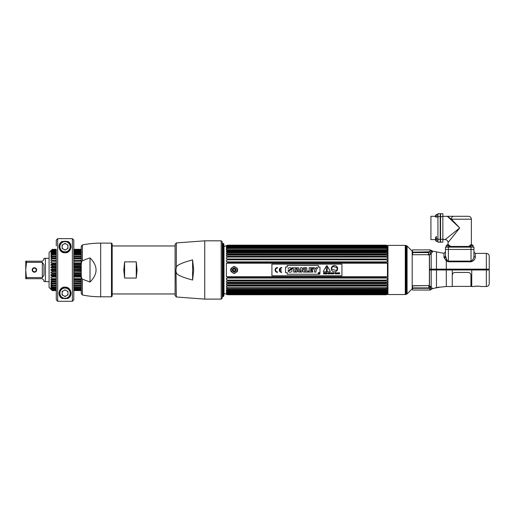 <?xml version="1.0" encoding="UTF-8"?>
<svg xmlns="http://www.w3.org/2000/svg" width="515" height="515" viewBox="0 0 515 515"><rect width="100%" height="100%" fill="white"/><g stroke="black" fill="none" stroke-linecap="round" stroke-linejoin="round"><path stroke-width="0.77" d="M445.63 257.185L445.745 257.648L444.052 257.648M486.797 269.963L486.797 269.145M405.279 294.529L405.279 245.391L387.962 245.391L387.962 294.529L405.279 294.529A1.448 1.448 180 0 0 405.653 294.483L406.425 294.277A1.448 1.448 180 0 0 407.075 293.898L412.187 288.786L412.187 251.14L407.075 246.022A1.448 1.448 -0 0 0 406.425 245.649L406.425 294.277M405.279 245.391A1.448 1.448 0 0 1 405.653 245.443L406.425 245.649M429.388 255.549L429.388 285.123M430.624 269.963L430.617 269.145M429.014 286.572L429.819 286.533M433.463 288.464L432.484 288.715L431.184 286.733A1.403 1.114 -47.2 0 0 430.308 287.286L428.853 285.877L428.853 287.898L419.783 287.898L418.714 288.297M429.388 286.089L428.853 286.649L428.853 287.898L412.515 287.898L412.515 286.295L412.985 285.735L428.77 285.6L429.504 284.692L429.504 269.963L452.26 269.963L452.26 286.533L446.305 286.533L446.305 269.145L429.504 269.145L429.504 256.045L428.757 254.996L431.184 253.753L432.484 251.777A1.403 1.352 0 0 1 431.428 251.191L430.611 252.562L429.555 251.829L428.853 252.157L430.276 250.605L431.428 251.191L431.428 250.502L432.484 251.108L432.484 251.777M428.358 253.798L429.388 254.59M443.994 257.371L446.305 260.983L448.385 261.794L448.385 261.105L446.981 260.223L445.469 255.904L445.469 249.427L473.942 249.427L445.469 249.427L445.469 247.136L473.942 247.136L473.942 255.794M480.746 286.456A0.702 0.702 -39.2 0 0 481.062 286.533C478.564 286.025 476.072 286.025 473.588 286.533L471.746 286.533L471.746 269.963L486.334 269.963L486.334 253.393C488.104 253.567 489.076 254.539 489.25 256.309L489.25 269.145L446.305 269.145L446.305 259.122M448.385 261.794L471.025 261.794C473.729 260.925 475.171 259.36 475.339 257.094A1.403 1.088 0 0 1 473.942 256.007L473.942 251.99L475.339 253.393L486.334 253.393M430.611 252.562L430.308 253.187A1.403 1.075 44.1 0 0 431.184 253.753L429.993 254.668M412.515 252.157L429.555 251.829L428.853 252.157L429.555 251.829L428.853 252.157L429.555 251.829L428.853 252.157L429.555 251.829L428.853 252.157L429.555 251.829L428.853 252.157L429.555 251.829L428.853 252.157L428.853 254.706L412.67 254.706L412.515 249.891L430.276 249.891L430.276 250.605M428.853 253.94L428.853 253.283M448.385 247.136L448.385 261.105L471.025 261.105C472.854 260.165 473.826 258.459 473.942 256.007M445.552 256.798L445.494 256.361M445.469 255.904C445.469 250.631 445.469 250.631 445.469 255.904A1.403 1.088 0 0 1 443.969 256.991L443.969 253.309L432.484 251.108M487.151 269.963L487.151 269.145L487.151 269.963M434.821 288.104L439.546 287.241A0.702 0.702 6.9 0 1 439.237 287.235M436.463 269.963L436.463 287.64L432.149 288.812A0.702 0.702 -82.7 0 0 432.484 288.58M431.184 269.963L431.184 286.733L428.77 285.6M432.484 288.715L438.947 287.087M428.892 288.297L429.555 288.587L428.853 288.297L429.555 288.587L428.853 288.297L429.555 288.587L428.853 288.297L429.555 288.587L428.853 288.297L429.555 288.587L428.853 288.297L429.555 288.587L428.853 288.297L429.555 288.587L428.853 288.297L429.555 288.587L428.853 288.297L429.555 288.587L428.853 288.297L429.555 288.587L428.853 288.297L429.555 288.587L428.853 288.297L429.555 288.587L430.611 287.866L429.555 288.587L428.853 288.297L429.555 288.587L428.853 287.898L430.611 287.866L431.428 289.012A1.403 1.371 180 0 1 430.276 289.604L430.257 289.501M432.484 288.419A1.403 1.371 -0 0 0 431.428 289.012L430.231 290.035L429.555 288.587M431.416 289.379L430.231 290.035L412.515 290.035L412.515 288.297L428.853 288.297M430.231 290.035L431.409 289.391M480.656 286.404L480.894 286.514C478.036 285.613 471.598 286.758 473.588 286.533A0.702 0.702 39.2 0 0 473.903 286.456M489.25 283.617L489.25 269.963L486.334 269.963L486.334 286.533C488.104 286.359 489.076 285.387 489.25 283.617M452.26 269.963L471.746 269.963M437.93 216.635L437.93 213.719L440.216 213.719L440.216 242.192L437.93 242.192L437.93 216.635L440.216 216.635M435.529 237.512L435.529 238.889L435.529 237.512L436.366 236.379L436.366 241.393L435.529 240.267L435.529 238.889L435.529 240.267L435.529 239.623L430.926 239.623L430.926 216.287L435.529 216.287L435.529 215.643L435.529 217.021L435.529 215.643L436.366 214.51L437.647 214.51L437.647 217.021L436.366 217.021L436.366 214.51L435.529 215.643M437.93 213.719L440.216 213.719M473.942 247.136L473.942 249.427M448.835 216.287L447.561 216.377A2.916 2.247 -90 0 1 448.114 216.287L447.323 216.287L451.462 219.203L471.373 219.203C471.199 217.433 470.227 216.461 468.457 216.287L453.522 216.287L468.457 216.287M448.114 216.287L453.522 216.287A2.916 2.06 90 0 0 451.462 219.203L459.702 227.952L447.599 216.558M448.037 244.734L448.771 244.734L447.393 244.734L448.037 244.734L448.037 242.539L459.702 227.952L445.121 239.623L442.855 239.623M470.639 246.44L448.771 246.44M472.017 244.734L473.15 245.571L473.15 246.859L470.639 246.859L470.639 245.571L473.15 245.571L472.017 244.734L470.639 244.734L472.017 244.734L471.373 244.734L471.373 219.203M450.368 239.623L448.056 242.52A2.916 2.916 -135 0 0 445.121 239.623M442.855 213.719L442.855 242.192L440.57 242.192L440.57 213.719L442.855 213.719L440.57 213.719M447.4 216.364L442.855 216.287M469.036 246.865L469.036 246.44M450.368 247.136L450.368 246.44M436.366 217.021L435.529 217.021M436.366 238.889L437.647 238.889L437.647 241.393L436.366 241.393L435.529 240.267M443.158 238.889C443.158 237.615 443.158 237.615 443.158 238.889C443.158 240.164 443.158 240.164 443.158 238.889M470.639 245.571L470.639 244.734M472.152 246.859L470.639 246.859M470.317 245.533L469.39 245.533L470.317 245.533M448.771 245.571L446.26 245.571L446.26 246.859L448.771 246.859L448.771 244.734M448.771 245.533L450.02 245.533L448.771 245.533M223.523 296.415L223.523 243.511A1.461 1.461 0 0 1 223.896 244.49L223.896 295.436A1.461 1.461 0 0 1 223.523 296.415M223.896 295.436L223.896 244.49M222.544 296.891L222.544 243.029L223.272 243.762L223.272 296.164L222.544 296.891M227.669 278.055L227.669 277.186L386.173 277.186L386.173 278.055L227.669 278.055L226.388 278.229L226.388 279.6L227.669 280.102L227.669 280.933L226.388 281.036L226.388 282.323L227.669 282.864L227.669 283.63L226.388 283.662L226.388 284.853L387.46 284.853L387.46 283.662L386.173 283.63L227.669 283.63M387.171 263.178L226.388 263.204L387.46 263.204L386.173 262.734L386.173 261.865L387.46 261.691L387.46 260.326L386.173 259.818L227.669 259.818L226.388 260.326L226.388 261.691L227.669 261.865L227.669 262.734L386.173 262.734M226.671 263.178L227.669 262.734M227.669 253.805L387.46 253.85L387.171 252.711L226.671 252.711L226.388 253.85L227.669 253.805L227.669 254.513L226.388 255.073L226.388 256.264L227.669 256.29L227.669 257.062L226.388 257.603L226.388 258.891L227.669 258.994L227.669 259.818M226.671 252.711L227.669 252.202L386.173 252.202L386.424 251.487L227.443 251.487L227.669 252.202M387.46 250.754L387.46 251.693L226.388 251.693L226.388 250.754L387.46 250.754L386.173 250.174L227.669 250.174L226.388 250.754M227.63 245.314L386.173 245.307L227.669 245.307L226.388 245.739L227.669 245.307L226.388 245.938L227.669 245.835L226.388 246.608L226.388 247.058L227.669 246.743L226.388 247.644L226.388 248.269L227.669 248.018L227.669 248.455L226.388 249.035L226.388 249.82L227.669 249.633L227.669 250.174M387.962 245.816L386.173 245.166L227.669 245.172L226.684 245.539M226.671 245.539L224.012 246.498L224.012 293.428L227.669 294.76L386.173 294.76L227.669 294.754L386.173 294.76L387.962 294.11M226.671 294.38L227.63 294.735M227.669 294.619L226.671 294.29L227.669 294.619L386.173 294.503L227.669 294.619M226.671 294.091L227.669 294.503L226.671 294.091M226.388 293.988L227.669 294.091L226.671 293.814M227.669 293.859L226.671 293.415L227.669 294.091L386.186 294.097L387.171 293.814L386.173 293.859L387.46 293.318L387.46 292.861L226.388 292.861L226.388 293.318L227.669 293.859L386.173 293.859L387.055 293.46M227.669 292.842L386.173 292.842L387.46 292.282L226.388 292.282L227.669 293.183M226.388 292.282L226.388 291.651L227.669 291.908L227.669 291.471L386.173 291.471L386.173 291.908L227.669 291.908M386.173 291.471L387.46 290.891L226.388 290.891L227.669 291.471M226.388 290.891L226.388 290.1L227.669 290.286L227.669 289.752L226.671 289.25L387.46 289.166L387.46 288.233L226.388 288.233L226.671 289.25M226.671 284.911L227.669 285.413L227.669 286.115L226.388 286.076L226.388 287.145L227.669 287.724L227.669 288.349M227.669 277.186L226.671 276.748L387.46 276.722L226.671 276.748M226.388 276.722L226.388 263.204M227.669 280.102L386.173 280.102L386.173 280.933L227.669 280.933M227.669 282.864L386.173 282.864L386.173 283.63M227.669 285.413L386.173 285.413L386.173 286.115L227.669 286.115M227.669 287.724L386.173 287.724L386.173 288.349M227.669 289.752L386.173 289.752L386.173 290.286L227.669 290.286M386.173 292.842L386.173 293.183M387.068 245.597L227.669 245.423L226.388 245.938L227.192 245.938M386.173 245.835L227.669 245.835L386.173 245.835L227.669 246.061L226.388 246.608L387.46 246.608L386.173 246.061L387.46 246.608L387.46 247.058L227.662 247.097M227.669 246.743L386.173 246.743M227.669 248.018L386.173 248.018L386.173 248.455L227.669 248.455M227.669 249.633L386.173 249.633L386.173 250.174M386.173 253.805L386.173 254.513L227.669 254.513M226.388 255.073L387.46 255.073L387.46 256.264L386.173 256.29L227.662 256.264L386.173 256.29L386.173 257.062L227.669 257.062M227.669 258.994L386.173 258.994L386.173 259.818M227.669 261.865L386.173 261.865M386.173 277.186L387.171 276.748M386.173 280.102L387.46 279.6L387.46 278.229L386.173 278.055M386.173 282.864L387.46 282.323L387.46 281.036L386.173 280.933M386.173 285.413L387.171 284.911M386.173 287.724L387.46 287.145L387.46 286.076L386.173 286.115M386.173 289.752L387.171 289.25M387.46 290.891L387.46 290.1L386.173 290.286M387.46 292.282L387.46 291.651L386.173 291.908M387.46 293.988L386.173 294.503L387.171 293.814M387.171 294.29L386.173 294.619L387.171 294.29M387.46 294.277L386.173 294.754L387.46 294.187M387.171 245.539L386.173 245.172L387.171 245.539M387.171 246.112L386.546 245.597M386.173 248.018L387.46 248.269L387.46 247.644L386.186 247.097M386.173 249.633L387.46 249.82L387.46 249.035L386.173 248.455M387.171 252.711L386.173 252.202M387.46 255.073L386.173 254.513M386.173 258.994L387.46 258.891L387.46 257.603L386.173 257.062M387.46 263.204L387.46 276.722M227.585 292.765L386.256 292.765M226.774 293.453L387.46 293.318L386.173 293.859M386.456 293.698L227.385 293.698M227.662 245.172L386.173 245.166M227.669 245.307L226.78 245.597M226.87 245.764L386.984 245.764M227.669 245.835L226.671 246.112M386.173 294.503L227.669 294.503M386.173 245.423L387.46 245.938L386.656 245.938M237.666 269.963C235.336 265.444 232.999 265.444 230.669 269.963C232.999 274.476 235.336 274.476 237.666 269.963A3.502 3.502 0 0 1 237.602 270.645M387.46 282.323L226.388 282.323M227.611 281.036L386.237 281.036M386.668 294.277L227.179 294.277L386.668 294.277M226.935 294.187L386.907 294.187M227.179 245.642L386.668 245.642M386.424 246.209L227.424 246.209M226.388 247.644L387.46 247.644M226.388 252.781L387.46 252.781M227.533 247.194L386.314 247.194M235.522 269.609L235.567 269.963A1.403 1.403 0 0 0 234.164 268.56A1.403 1.403 0 0 0 232.767 269.963A1.403 1.403 0 0 0 234.164 271.36A1.403 1.403 0 0 0 235.567 269.963L235.522 270.311M235.529 270.291L235.407 270.613M237.402 271.296A3.502 3.502 0 0 1 237.08 271.907M231.254 271.907A3.502 3.502 0 0 1 230.932 271.296M230.733 270.645A3.502 3.502 0 0 1 230.733 269.281M230.932 268.624A3.502 3.502 0 0 1 231.254 268.019M237.08 268.019A3.502 3.502 0 0 1 237.402 268.624M231.113 269.963A3.058 3.058 0 0 1 234.164 266.905A3.058 3.058 0 0 1 237.222 269.963A3.058 3.058 0 0 1 234.164 273.021A3.058 3.058 0 0 1 231.113 269.963M236.037 269.963A1.873 1.873 0 0 0 234.164 268.09A1.873 1.873 0 0 0 232.291 269.963L232.555 269.963A1.616 1.616 0 0 0 234.164 271.579A1.616 1.616 0 0 0 235.78 269.963L236.037 269.963A1.873 1.873 0 0 1 234.164 271.836A1.873 1.873 0 0 1 232.291 269.963M232.909 269.641A0.361 0.361 0 0 0 233.263 269.036A1.294 1.294 0 0 1 233.816 268.714A0.361 0.361 0 0 0 234.518 268.714A1.294 1.294 0 0 1 235.072 269.036A0.361 0.361 0 0 0 235.419 269.641A1.294 1.294 0 0 1 235.419 270.285A0.361 0.361 0 0 0 235.072 270.89A1.294 1.294 0 0 1 234.518 271.212A0.361 0.361 0 0 0 233.816 271.212A1.294 1.294 0 0 1 233.263 270.89A0.361 0.361 0 0 0 232.909 270.285A1.294 1.294 0 0 1 232.909 269.641M319.364 273.626L319.004 273.201L319.004 273.967L319.12 273.632L319.583 273.967L319.255 273.632L319.004 273.967L319.004 273.201L319.364 273.626M319.261 274.212A0.637 0.637 0 0 1 318.63 273.581A0.637 0.637 0 0 1 319.261 272.944A0.637 0.637 0 0 0 318.63 273.581A0.637 0.637 0 0 0 319.261 274.212A0.637 0.637 0 0 0 319.899 273.581A0.637 0.637 0 0 0 319.261 272.944A0.637 0.637 0 0 1 319.899 273.581A0.637 0.637 0 0 1 319.261 274.212M337.975 273.928L337.827 272.77L337.827 273.928L337.975 272.944L338.548 273.928M338.6 272.77L338.735 273.928L338.735 272.77L338.6 273.716L338.052 272.77M337.286 268.289L336.675 270.575L331.57 269.21L332.181 266.925L331.57 269.21L336.675 270.575L337.286 268.289L336.965 267.948A4.062 4.062 0 0 0 336.559 267.742L336.623 267.51A2.981 2.981 0 0 0 334.872 267.111A2.981 2.981 0 0 0 333.16 266.583A2.981 2.981 0 0 1 334.872 267.111M333.16 266.583L333.096 266.815A4.062 4.062 0 0 0 332.645 266.789L332.181 266.925M341.928 275.795L271.914 275.795L271.914 264.131L341.928 264.131L341.928 275.795M319.97 272.615L319.97 267.047L318.289 267.047L318.289 265.463L287.235 265.463L287.235 267.047L285.574 267.047L285.574 272.615L287.235 272.615L287.235 274.244L318.289 274.244L318.289 272.615L319.97 272.615L319.97 267.047M277.501 267.549A2.414 2.414 0 0 0 275.087 269.963A2.414 2.414 0 0 0 277.501 272.371L277.501 271.881A1.925 1.925 0 0 1 275.577 269.963A1.925 1.925 0 0 1 277.501 268.038L277.501 267.549L277.501 268.038A1.925 1.925 0 0 0 275.577 269.963A1.925 1.925 0 0 0 277.501 271.881L277.501 272.371A2.414 2.414 0 0 1 275.087 269.963A2.414 2.414 0 0 1 277.501 267.549M279.774 269.718A1.925 1.925 0 0 1 281.679 268.038L281.679 267.549A2.414 2.414 0 0 0 279.265 269.963A2.414 2.414 0 0 0 281.679 272.371L281.679 271.881A1.925 1.925 0 0 1 279.774 270.208L281.19 270.208L281.19 269.718L279.774 269.718M323.323 271.405L323.549 271.791L330.109 271.791L330.334 271.405L327.057 265.721L326.6 265.721L323.323 271.405M323.555 273.928L323.71 273.407L324.373 273.928L324.18 272.802L323.555 272.77L323.555 273.928M325.293 273.394L324.753 272.905L325.313 272.77L324.598 272.77L324.598 273.928L325.326 273.928L324.753 273.787L325.293 273.394M325.448 273.928L326.568 273.928L326.104 272.77L325.448 273.928M327.077 273.928L327.624 273.162L326.71 272.77L326.71 273.928L327.077 273.928M328.461 272.77L328.306 273.928L328.461 272.77M328.873 273.928L328.873 272.944L329.639 273.928L329.639 272.77L329.497 273.716L328.731 272.77L328.731 273.928L328.956 272.77M331.235 272.911L331.39 273.928L331.776 272.77L331.235 272.911M335.471 273.928L336.012 272.77L335.091 272.77L335.626 273.928M336.166 273.928L336.321 272.77L336.166 273.928M330.031 273.587L329.864 273.587C331.602 274.54 329.323 272.21 330.546 273.059L330.701 273.059C329.014 272.223 331.338 274.45 330.031 273.587M331.93 273.928L332.085 273.407L332.748 273.928L332.626 272.847L331.93 272.77L331.93 273.928M333.733 272.77L333.417 273.806L332.954 272.77L333.154 273.89L333.829 273.748L333.733 272.77M334.827 273.613L334.995 273.072L334.827 273.613M337.544 273.027L336.688 272.911L336.688 273.793L337.467 273.793L337.544 273.027M339.797 273.059C338.117 272.132 340.434 274.489 339.127 273.587L338.967 273.587C340.698 274.553 338.387 272.19 339.643 273.059L339.797 273.059M319.261 272.892A0.689 0.689 0 0 0 318.573 273.581A0.689 0.689 0 0 0 319.261 274.27A0.689 0.689 0 0 0 319.95 273.581A0.689 0.689 0 0 0 319.261 272.892M337.634 268.688A3.154 3.154 0 0 0 334.473 265.534A3.154 3.154 0 0 0 331.319 268.688A3.154 3.154 0 0 0 334.473 271.849A3.154 3.154 0 0 0 337.634 268.688M291.793 268.572L291.908 268.997L290.512 268.862M291.297 269.628L291.645 269.847M292.024 270.594L292.011 270.954M291.696 271.63L291.097 272.017M290.801 272.107L290.344 272.178M289.887 272.197L289.411 272.139M288.825 271.907L288.426 271.598M288.168 271.18L288.072 270.742L289.43 270.742L288.072 270.742L290.557 268.997L291.908 268.997L289.43 270.742M288.168 269.113L288.278 268.463M288.49 268.148L288.825 267.897M289.102 267.761L289.456 267.665M289.926 267.633L290.441 267.652M290.878 267.749L291.599 268.251M294.992 272.081L293.569 272.081L294.992 272.081L294.992 268.875L296.273 268.875L296.273 267.736L296.273 268.875M292.288 268.875L292.288 267.736L296.273 267.736L292.288 267.736L292.288 268.875L293.569 268.875L293.569 272.081M295.642 272.081L297.2 267.736L298.649 267.736L300.2 272.081L298.784 272.081L300.2 272.081L298.649 267.736L297.2 267.736L295.642 272.081L297.033 272.081L295.642 272.081M301.951 272.081L300.586 272.081L300.586 267.736L301.925 267.736L300.586 267.736L300.586 272.081L301.951 272.081L301.951 270.703L301.951 272.081M303.419 269.12L303.419 267.736L304.783 267.736L304.783 272.081L303.451 272.081L304.783 272.081L304.783 267.736L303.419 267.736L303.47 270.111L301.925 267.736M305.324 272.081L305.324 267.736L306.747 267.736L305.324 267.736L305.324 272.081L308.697 272.081L305.324 272.081M308.697 271.07L308.697 272.081L308.697 271.07L306.747 271.07L306.747 267.736M312.766 272.081L309.135 272.081L309.135 267.736L312.682 267.736L312.682 268.753L312.682 267.736L309.135 267.736L309.135 272.081L312.766 272.081L312.766 271.07L312.766 272.081M312.354 269.371L312.354 270.388L312.354 269.371L310.564 269.371L310.564 268.753L312.682 268.753M312.959 267.736L314.556 267.736L312.959 267.736L314.575 270.497L314.575 272.081L315.998 272.081L314.575 272.081M316.049 267.736L317.62 267.736L316.049 267.736L315.302 269.21L314.556 267.736M318.289 274.244L287.235 274.244M285.574 272.615L285.574 267.047M287.235 265.463L318.289 265.463M297.033 272.081L297.2 271.508L298.616 271.508L298.784 272.081M301.951 270.703L301.899 269.718L303.451 272.081M312.766 271.07L310.564 271.07L310.564 270.388L312.354 270.388M315.998 272.081L315.998 270.478L317.62 267.736M298.365 270.6L297.47 270.6L297.908 269.049L298.365 270.6M281.19 269.718L281.19 270.208M279.774 270.208A1.925 1.925 0 0 0 281.679 271.881L281.679 272.371A2.414 2.414 0 0 1 279.265 269.963A2.414 2.414 0 0 1 281.679 267.549L281.679 268.038M326.832 270.6A0.451 0.451 0 0 0 326.381 271.045A0.451 0.451 0 0 0 326.832 271.495A0.451 0.451 0 0 0 327.276 271.045A0.451 0.451 0 0 0 326.832 270.6M326.497 270.014A0.335 0.335 0 0 0 327.16 270.014L327.495 267.71A0.67 0.67 0 0 0 326.832 266.937A0.67 0.67 0 0 0 326.162 267.71L326.497 270.014M329.497 272.77L329.452 273.928M330.849 272.911L331.776 272.911M335.091 272.911L336.012 272.911M452.26 275.235C452.434 273.529 453.367 272.596 455.06 272.435L468.129 272.435C469.822 272.596 470.755 273.529 470.929 275.235L470.929 286.398L471.746 286.301M136.263 261.871L124.598 261.871L123.787 269.963L124.598 278.055L136.263 278.055L137.074 269.963L136.263 261.871L136.263 278.055M112.18 265.463L112.18 246.035M124.598 261.871L124.598 278.055M176.33 296.988L175.1 295.559L175.1 244.368L176.33 242.932L204.738 240.82L204.738 299.106L176.33 296.988L175.988 269.963L176.33 267.691C175.982 265.489 181.409 262.882 192.604 259.875L192.604 280.051C181.409 277.044 175.982 274.437 176.33 272.229M192.604 259.875L193.698 269.963L192.604 280.051M204.738 299.106L221.193 299.106L222.242 298.056L222.242 242.655M50.959 289.333L49.086 287.467L49.086 252.459L50.959 250.593M56.29 270.388L50.959 270.388L50.953 269.963L50.959 269.532L56.29 269.532M56.29 269.068L52.234 269.068L50.959 269.532M56.29 267.858L50.959 267.858L56.29 268.154M50.959 267.858L50.959 267.008L56.29 267.008M56.29 266.384L52.234 266.384L50.959 267.008M56.29 264.536L50.959 264.536L50.959 265.36L56.29 265.483M50.959 264.536L52.234 263.757L56.29 263.757M56.29 261.234L52.234 261.234L50.959 262.154L50.959 262.946L56.29 262.888M56.29 258.865L52.234 258.865L50.959 259.908L50.959 260.648L52.234 260.416M56.29 257.828L50.959 257.828L52.234 256.702L50.959 257.828L50.959 258.511L52.202 258.118M56.29 254.732L52.234 254.732L50.959 255.961L50.959 256.567L52.234 256L51.011 256.547M56.29 253.039L52.234 253.039L50.959 254.333L50.959 254.854L52.202 254.153M52.234 253.039L52.234 252.53L51.011 253.367M56.29 251.635L52.234 251.635L50.959 253.399M50.959 252.228L51.384 251.899M56.29 250.548L52.234 250.548L50.959 251.899M52.234 250.548L50.959 251.365M56.29 249.788L52.234 249.788L50.985 251.114M52.234 249.788L50.959 250.811L52.234 249.395L50.959 250.811L52.234 249.627L56.29 249.608M51.597 250.811L51.062 251.03M51.062 251.79L52.079 251.365M56.29 251.23L52.234 251.23L51.989 251.899L56.29 251.899M56.29 252.228L51.674 252.228L51.062 252.865M50.985 252.949L51.59 252.974L51.062 253.329M52.234 253.058L51.011 254.281M52.234 254.732L52.234 254.127L56.29 254.127L52.234 254.127L51.011 254.828M52.234 254.751L50.959 255.961L56.29 255.961M52.202 256.013L56.29 255.994L56.29 255.298M52.124 258.144L50.953 258.298M50.953 281.628L52.234 281.814L50.959 281.415L50.959 282.091L56.29 282.091M52.234 283.224L50.959 282.091L52.234 283.237L56.29 283.237M50.972 283.971L52.234 285.175L50.959 283.965L50.959 283.359L52.234 283.92L56.29 283.932M56.29 285.799L52.234 285.799L50.959 285.072L50.959 285.593L51.88 285.593M50.959 285.072L52.234 286.868L50.959 285.072M50.959 286.52L52.234 287.383L50.959 286.52L52.15 288.188M56.29 288.696L52.234 288.696L50.959 287.692L52.234 288.683L50.959 286.952M50.972 288.033L50.972 287.705M52.079 288.561L51.094 288.168M52.234 289.655L51.094 288.683M51.062 288.889L51.597 289.108M56.29 294.026L56.29 299.878L56.29 290.621L52.234 290.608L50.959 289.108L52.15 290.447M50.959 288.786L52.234 290.138L56.29 290.138M50.959 288.02L52.234 289.379L56.29 289.379M50.959 283.359L52.234 283.92L52.234 283.237M56.29 281.821L52.234 281.821L52.234 281.042L50.959 280.018L56.29 280.018M56.29 279.51L50.959 279.278L50.959 280.018M56.29 277.038L50.959 276.98L50.959 277.772L52.234 278.686L56.29 278.686M52.234 277.038L52.234 276.156L50.959 275.39L50.959 274.559L56.29 274.559M56.29 274.444L50.959 274.559M52.234 274.444L52.234 273.529L50.959 272.918L56.29 272.918M56.29 271.772L52.234 271.772L50.959 272.068L50.959 272.918M50.959 270.388L52.234 270.851L56.29 270.851M52.234 273.542L56.29 273.542M56.29 258.099L52.234 258.099L56.29 258.099M63.313 252.498L62.907 252.228M62.521 251.899L61.549 251.635M56.29 275.39L50.959 275.39M52.234 276.169L56.29 276.169M52.234 281.055L56.29 281.055M52.234 285.799L52.234 285.175L56.29 285.194M50.959 283.965L56.29 283.965M56.29 287.673L52.234 287.396L52.234 286.868M52.234 286.887L56.29 286.887M52.234 289.379L56.29 289.675M60.158 289.675L61.311 289.675M62.836 288.561L62.276 288.561M60.384 289.379L61.613 289.379M62.276 251.365L62.836 251.365M52.234 250.251L56.29 250.251M60.158 250.251L61.311 250.251M61.613 250.548L60.384 250.548M51.886 253.399L56.29 253.399M52.234 252.53L56.29 252.53M52.234 255.994L52.234 256.682L56.29 256.682M52.234 263.757L52.234 262.888M51.725 289.224L51.378 289.224M51.481 289.333L51.854 289.333L51.481 289.333M67.484 252.228L64.935 251.899L64.935 252.228L62.592 252.228M51.481 250.593L51.854 250.593L51.481 250.593M51.378 250.702L51.725 250.702M61.961 251.899L64.935 251.899M73.793 272.918L81.261 272.918M73.793 273.542L81.261 273.542M81.261 274.444L73.793 274.444L73.793 275.808M81.261 258.099L73.793 258.099L81.261 258.099M81.261 254.127L73.793 254.127L81.261 254.127M73.793 255.961L81.261 255.961M68.527 251.635L67.716 251.899M73.793 276.195L73.793 277.038L81.261 277.038M73.793 276.169L81.261 276.169M81.261 275.39L73.793 275.39M73.793 274.559L81.261 274.559M81.261 282.091L73.793 282.091L81.261 281.821M73.793 281.055L81.261 281.055M73.793 280.018L81.261 280.018M81.261 283.965L73.793 283.965L81.261 283.932M73.793 283.237L81.261 283.237M81.261 285.799L73.793 285.799L73.793 287.428L81.261 287.396M73.793 285.194L81.261 285.194M73.793 286.887L81.261 286.887M68.765 289.675L69.918 289.675M81.261 288.696L73.793 288.696L73.793 289.713L81.261 289.675M68.463 289.379L69.692 289.379M73.793 289.16L81.261 289.379M67.967 288.561L67.24 288.561M81.261 250.548L73.793 250.76M69.692 250.548L68.463 250.548M68.765 250.251L69.918 250.251M81.261 249.376L73.793 249.376L73.793 250.251L81.261 250.251M67.24 251.365L67.967 251.365M81.261 253.039L73.793 253.039M73.793 250.251L73.793 252.53L81.261 252.53M73.793 253.399L73.793 254.127L73.793 253.399L81.261 253.399M73.793 256.682L81.261 256.682M73.793 252.498L73.793 255.994L81.261 255.994M81.261 257.828L73.793 257.828M73.793 263.757L81.261 263.757M73.793 261.659L73.793 262.888L81.261 262.888M81.261 264.536L73.793 264.536M65.122 252.067L68.115 251.899M81.261 251.635L73.793 251.635L81.261 251.899M81.261 252.228L73.793 252.247M73.793 267.008L81.261 267.008M81.261 267.858L73.793 267.858M73.793 269.532L81.261 269.532M81.261 270.388L73.793 270.388M81.261 288.291L73.793 288.291L81.261 288.291M68.527 288.291L67.967 288.291L68.527 288.291M81.261 271.772L73.793 271.772L73.793 274.437M73.793 270.645L81.261 270.851M81.261 279.51L73.793 279.4M73.793 278.686L81.261 278.686M69.036 288.696L67.967 288.696L67.967 288.291M81.261 290.318L73.793 290.318L81.261 290.608M70.317 290.318L69.28 290.318M69.152 290.138L70.22 290.138M73.793 289.758L73.793 290.138L73.793 289.758L73.793 290.138L81.261 290.138M70.471 290.608L69.461 290.608M69.428 290.55L70.439 290.55M73.793 289.675L73.793 290.55L81.261 290.55M70.439 249.376L69.428 249.376M69.461 249.318L70.471 249.318M56.29 245.9L56.29 240.042L57.686 238.645L72.39 238.645L72.39 301.281L57.686 301.281L72.39 301.281L73.793 299.878L73.793 240.042L73.793 249.331L73.793 240.042L73.793 249.318L81.261 249.318M81.261 249.788L73.793 249.788L73.793 250.161L73.793 249.788M70.22 249.788L69.152 249.788M69.28 249.608L70.317 249.608M73.793 249.331L81.261 249.608M67.967 251.635L67.967 251.23L69.036 251.23M73.793 251.23L81.261 251.23M81.261 254.732L73.793 254.732L73.793 255.298M81.261 258.865L73.793 258.865M81.261 261.234L73.793 261.234M73.793 258.826L73.793 260.41L81.261 260.41M81.261 266.384L73.793 266.384M73.793 262.914L73.793 265.489L81.261 265.483M81.261 269.068L73.793 269.281M73.793 265.489L73.793 268.167L81.261 268.154M52.234 271.772L52.234 270.851M52.234 279.51L52.234 278.686M62.276 288.291L61.549 288.291L62.276 288.291L62.276 288.696L61.04 288.696M52.234 288.291L56.29 288.291L52.234 288.291M60.796 290.318L59.759 290.318M56.29 290.318L52.234 290.138M59.856 290.138L60.925 290.138M60.616 290.608L59.611 290.608M52.234 290.55L56.29 290.55M59.714 290.396A6.013 6.013 0 0 0 59.631 290.563L60.648 290.55M60.648 249.376L59.637 249.376M56.29 249.376L52.234 249.376L56.29 249.318M59.611 249.318L60.616 249.318M60.925 249.788L59.856 249.788M59.759 249.608L60.796 249.608M60.616 250.811A6.013 6.013 0 0 0 61.028 251.211L62.276 251.23L62.276 251.635M52.234 258.865L52.234 258.099M52.234 261.234L52.234 260.41L56.29 260.41M52.234 266.384L52.234 265.483M52.234 269.068L52.234 268.154M88.342 243.943L87.093 244.149L88.342 243.943A93.35 93.35 0 0 1 100.676 243.125L100.676 296.801A93.35 93.35 0 0 1 82.387 294.992L81.261 293.614L81.261 246.305L82.387 244.934A93.35 93.35 0 0 1 85.844 244.31L87.093 244.149L85.844 244.31M81.261 265.759C81.209 263.068 81.582 261.401 82.387 260.77L89.172 258.099M89.172 281.821L90.009 282.04L90.009 257.88C98.062 265.933 98.062 273.986 90.009 282.04L82.387 279.156C81.582 278.518 81.209 276.851 81.261 274.16M100.676 243.125L111.478 243.125L111.478 296.801L100.676 296.801M111.478 243.125L112.18 243.82L112.18 296.099L111.478 296.801M42.333 278.705L43.975 280.353L42.333 278.705L25.75 278.705L25.75 261.214L26.516 261.214L25.75 261.214M42.333 262.341L43.975 264.807L43.975 275.113L42.333 277.579L42.333 262.341L26.516 262.341L25.75 269.641L25.75 266.319M26.085 265.096L26.516 261.214L42.333 261.214L43.975 259.573L43.975 258.363L45.423 258.363M43.975 259.573L42.333 261.214M26.516 278.705L25.75 270.278M45.423 281.563L43.975 281.563L43.975 280.353M42.333 277.579L26.516 277.579L26.033 274.424M34.408 267.736A2.227 2.227 0 0 0 32.181 269.963A2.227 2.227 0 0 0 34.408 272.19A2.227 2.227 0 0 0 36.636 269.963A2.227 2.227 0 0 0 34.408 267.736M49.086 281.628L45.423 281.628L45.423 258.298L49.086 258.298M32.587 269.963A1.822 1.822 0 0 1 34.408 268.141A1.822 1.822 0 0 1 36.23 269.963A1.822 1.822 0 0 1 34.408 271.785A1.822 1.822 0 0 1 32.587 269.963L32.258 269.963A2.15 2.15 0 0 0 34.408 272.113A2.15 2.15 0 0 0 36.559 269.963A2.15 2.15 0 0 0 34.408 267.806A2.15 2.15 0 0 0 32.258 269.963A2.15 2.15 0 0 1 34.408 267.806A2.15 2.15 0 0 1 36.559 269.963L36.23 269.963M73.793 288.696L73.793 287.396M73.793 283.952L73.793 285.799M73.793 282.091L73.793 281.634M65.038 290.138L64.336 290.222A3.045 3.045 0 0 1 65.74 290.222L65.038 290.138M62.824 291.091L62.122 292.308A3.045 3.045 0 0 1 62.824 291.097M62.824 295.275A3.045 3.045 0 0 1 62.122 294.059L62.824 295.269M67.362 295.147L67.954 294.059A3.045 3.045 0 0 1 67.253 295.275L67.465 295.147M67.954 292.308L67.253 291.097A3.045 3.045 0 0 1 67.954 292.308M64.336 296.144L65.74 296.144A3.045 3.045 0 0 1 64.336 296.144M57.686 238.645L57.686 301.281L56.29 299.878L56.29 249.299M67.362 244.773L67.253 244.651A3.045 3.045 0 0 1 67.954 245.867L67.465 244.773M65.74 243.775L64.336 243.775A3.045 3.045 0 0 1 65.74 243.775M62.824 244.651L62.122 245.867A3.045 3.045 0 0 1 62.824 244.651M65.038 249.788L65.74 249.704A3.045 3.045 0 0 1 64.336 249.704L65.038 249.788M67.253 248.829L67.954 247.618A3.045 3.045 0 0 1 67.253 248.829M62.122 247.618L62.824 248.829A3.045 3.045 0 0 1 62.122 247.618M73.793 255.994L73.793 258.099M73.793 260.519L73.793 261.202M73.793 268.167L73.793 269.049M73.793 270.871L73.793 271.759M73.793 283.282L73.793 277.012M72.39 238.645L73.793 240.042M69.3 242.501A6.013 6.013 0 0 0 67.909 241.464L62.167 241.464A6.013 6.013 0 0 0 60.776 242.501M67.909 241.464C73.626 244.2 70.471 253.541 65.038 252.749C59.598 253.535 56.45 244.2 62.167 241.464M60.776 297.425A6.013 6.013 0 0 0 62.167 298.462L67.909 298.462A6.013 6.013 0 0 0 69.3 297.425M62.167 298.462C56.45 295.732 59.605 286.379 65.038 287.17C70.478 286.385 73.626 295.726 67.909 298.462M59.998 243.473A6.013 6.013 0 0 0 59.695 243.988M59.103 245.797A6.013 6.013 0 0 0 59.096 247.638M61.929 251.88A6.013 6.013 0 0 0 63.435 252.53M66.641 252.53A6.013 6.013 0 0 0 68.147 251.887M69.087 251.185A6.013 6.013 0 0 0 69.461 250.811M70.98 247.638A6.013 6.013 0 0 0 70.973 245.797M70.375 243.981A6.013 6.013 0 0 0 69.931 243.247M70.059 296.479A6.013 6.013 0 0 0 70.375 295.938M70.973 294.129A6.013 6.013 0 0 0 70.98 292.288M69.461 289.115A6.013 6.013 0 0 0 68.952 288.619M68.147 288.04A6.013 6.013 0 0 0 66.641 287.389M63.442 287.389A6.013 6.013 0 0 0 61.929 288.04M61.15 288.6A6.013 6.013 0 0 0 60.616 289.115M59.096 292.282A6.013 6.013 0 0 0 59.103 294.129M59.701 295.945A6.013 6.013 0 0 0 60.165 296.698M56.29 286.932L56.29 286.289M56.29 257.21L56.29 256.644M56.29 262.959L56.29 263.777M56.29 271.54L56.29 272.532M65.038 298.655A5.472 5.472 0 0 0 70.51 293.183A5.472 5.472 0 0 0 65.038 287.711A5.472 5.472 0 0 1 70.51 293.183A5.472 5.472 0 0 1 65.038 298.655A5.472 5.472 0 0 1 59.566 293.183A5.472 5.472 0 0 1 65.038 287.711A5.472 5.472 0 0 0 59.566 293.183A5.472 5.472 0 0 0 65.038 298.655M65.038 288.065A5.118 5.118 0 0 1 70.156 293.183A5.118 5.118 0 0 1 65.038 298.301A5.118 5.118 0 0 1 59.92 293.183A5.118 5.118 0 0 1 65.038 288.065M62.122 291.496L62.122 294.87L65.038 296.55L67.954 294.87L67.954 291.496L65.038 289.816L62.122 291.496M65.038 252.208A5.472 5.472 0 0 0 70.51 246.743A5.472 5.472 0 0 0 65.038 241.271A5.472 5.472 0 0 1 70.51 246.743A5.472 5.472 0 0 1 65.038 252.208A5.472 5.472 0 0 1 59.566 246.743A5.472 5.472 0 0 1 65.038 241.271A5.472 5.472 0 0 0 59.566 246.743A5.472 5.472 0 0 0 65.038 252.208M65.038 241.619A5.118 5.118 0 0 1 70.156 246.743A5.118 5.118 0 0 1 65.038 251.861A5.118 5.118 0 0 1 59.92 246.743A5.118 5.118 0 0 1 65.038 241.619M62.122 245.056L62.122 248.423L65.038 250.11L67.954 248.423L67.954 245.056L65.038 243.37L62.122 245.056M405.653 294.483L405.653 245.443M407.075 246.022L407.075 293.898M475.339 257.094L475.339 253.393M436.463 269.145L436.463 251.874M431.184 253.753L431.184 269.145M428.853 252.588L412.515 252.588M471.025 261.794L471.025 247.136M436.463 286.334L436.463 285.355M428.853 285.6L412.657 285.877M431.184 286.733A1.403 1.114 132.8 0 0 430.308 287.286M437.93 239.275L440.216 239.275M440.57 216.635L442.855 216.635M440.57 239.275L442.855 239.275M176.33 267.691L176.33 242.932M221.193 299.106L221.193 240.82L222.242 241.87M82.387 260.77L82.387 244.934M82.387 294.992L82.387 279.156M60.313 295.147L59.36 295.147M70.716 295.147L69.763 295.147M70.716 244.773L69.763 244.773M60.313 244.773L59.36 244.773M412.187 288.497L412.515 288.503M412.187 251.423L412.515 251.423M430.276 249.891L431.428 250.502M443.969 253.309L445.469 251.912M438.896 287.261L446.305 286.533M436.443 287.66L438.123 287.319M438.291 287.299L438.613 287.273M480.849 286.501L486.334 286.533M479.903 286.308L479.517 286.25M478.544 286.134L478.029 286.102M477.096 286.089L476.607 286.102M476.098 286.134L475.673 286.179M475.538 286.192L473.987 286.462M446.26 245.571L447.393 244.734L446.26 245.571M470.929 286.398L452.26 286.398M112.18 245.97L175.1 245.97M112.18 293.956L175.1 293.956M204.738 240.82L221.193 240.82"/></g></svg>
